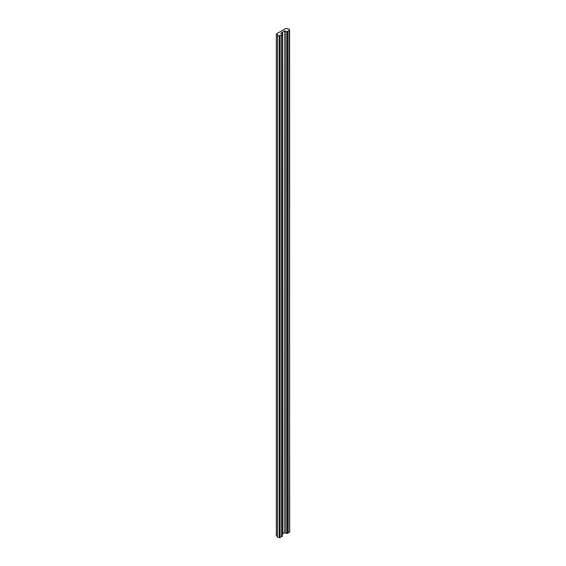 <?xml version="1.0" encoding="UTF-8"?>
<svg xmlns="http://www.w3.org/2000/svg" width="566" height="566" viewBox="0 0 566 566"><rect width="100%" height="100%" fill="white"/><g stroke="black" fill="none" stroke-linecap="round" stroke-linejoin="round"><path stroke-width="0.85" d="M282.462 533.993L282.703 31.944L282.95 533.717L284.825 532.634L286.736 533.533L288.037 532.981L288.037 31.109L288.214 532.882L289.679 531.983L289.36 29.963A1.231 0.708 0 0 0 289.445 29.708A1.231 0.708 0 0 0 289.085 29.206A1.231 0.708 0 0 0 287.769 29.043L286.127 28.3L276.392 33.918L277.687 34.866A1.231 0.708 0 0 0 277.602 35.127A1.231 0.708 0 0 0 277.963 35.623A1.231 0.708 0 0 0 279.279 35.785L279.279 537.558A1.231 0.708 180 0 1 277.963 537.396A1.231 0.708 180 0 1 277.602 536.901L277.602 35.127M279.279 537.558L281.26 536.901L281.26 35.021L281.26 536.794M276.392 535.691L277.602 536.589M281.436 536.794L282.392 536.044M281.26 35.127L279.279 35.785M288.037 31.208L286.736 31.76L284.825 30.861L282.95 31.944M282.703 32.085L280.757 33.267L282.462 34.37L281.436 35.021M289.679 30.203L288.214 31.109M279.873 537.7L279.873 35.927M287.082 533.533L287.082 31.76M276.392 535.896L276.392 34.123M289.608 532.082L289.608 30.309M286.736 533.533L286.736 31.76M285.172 532.634L285.172 30.861M284.825 532.634L284.825 30.861M282.392 536.243L282.392 34.469M279.526 537.7L279.526 35.927M282.462 536.144L282.462 34.37M276.321 535.797L276.321 34.017"/></g></svg>
